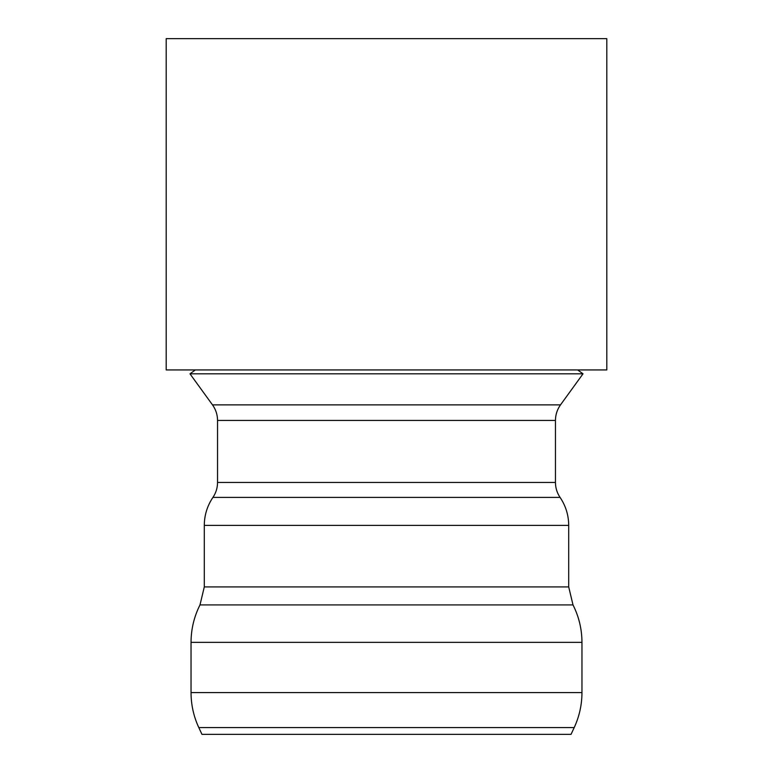 <?xml version="1.0" encoding="UTF-8"?>
<svg xmlns="http://www.w3.org/2000/svg" width="773" height="773" viewBox="0 0 773 773"><rect width="100%" height="100%" fill="white"/><g stroke="black" fill="none" stroke-linecap="round" stroke-linejoin="round"><path stroke-width="1.16" d="M166.195 38.65L606.805 38.65L606.805 369.938L166.195 369.938L166.195 38.65M195.347 369.938L189.984 373.823L583.016 373.823L577.653 369.938M201.956 734.35L571.044 734.35L574.194 727.596L198.806 727.596L201.956 734.35M217.542 482.458L555.458 482.458L555.458 420.435L217.542 420.435L217.542 482.458C217.513 487.898 215.967 492.884 212.933 497.397C207.241 505.861 204.362 515.195 204.294 525.398L204.294 586.929L199.994 604.911C194.071 616.69 191.086 629.174 191.037 642.363L191.037 692.589L581.963 692.589C581.924 704.821 579.344 716.494 574.194 727.596M189.984 373.823L212.498 404.878L560.502 404.878C557.178 409.535 555.497 414.714 555.458 420.435M191.037 642.363L581.963 642.363L581.963 692.589M199.994 604.911L573.006 604.911C578.929 616.69 581.914 629.174 581.963 642.363M204.294 586.929L568.706 586.929L573.006 604.911M204.294 525.398L568.706 525.398L568.706 586.929M212.933 497.397L560.067 497.397C565.759 505.861 568.638 515.195 568.706 525.398M191.037 692.589C191.076 704.821 193.656 716.494 198.806 727.596M555.458 482.458C555.487 487.898 557.033 492.884 560.067 497.397M217.542 420.435C217.503 414.714 215.822 409.535 212.498 404.878M560.502 404.878L583.016 373.823"/></g></svg>
